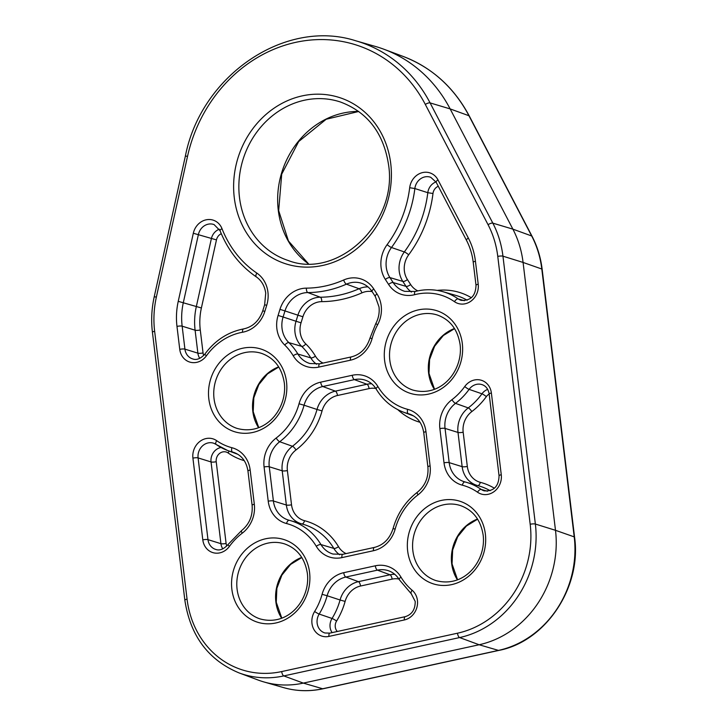 <?xml version="1.0" encoding="UTF-8"?>
<svg xmlns="http://www.w3.org/2000/svg" width="727" height="727" viewBox="0 0 727 727"><rect width="100%" height="100%" fill="white"/><g stroke="black" fill="none" stroke-linecap="round" stroke-linejoin="round"><path stroke-width="1.09" d="M425.322 104.452A142.537 127.116 -71.7 0 0 295.771 42.339A142.537 127.116 -71.7 0 0 187.53 156.341L156.369 297.07A93.447 83.341 -71.7 0 0 154.642 331.267L187.057 599.139A93.447 83.341 -71.7 0 0 281.703 671.566L457.492 633.208A93.447 83.341 -71.7 0 0 530.183 524.258L497.768 256.395A93.447 83.341 -71.7 0 0 488.062 224.698L425.322 104.452A3.926 1.345 -27.6 0 1 430.093 102.907L492.833 223.144L512.88 229.141L450.14 108.905A147.254 131.314 -71.7 0 0 384.056 49.3A147.254 131.314 -71.7 0 0 375.468 46.464L355.821 40.803A146.463 130.615 108.3 0 1 430.093 102.907L450.14 108.905L468.951 115.738A146.463 130.615 -71.7 0 0 403.212 56.461L384.056 49.3M323.024 688.778L498.813 650.42A3.926 1.572 77.7 0 1 498.468 650.401A97.373 86.84 -71.7 0 0 574.221 536.88L555.492 530.31L523.077 262.438L502.948 256.177L535.363 524.04L555.492 530.31A98.163 87.549 108.3 0 1 479.129 644.749L498.468 650.401L322.679 688.76A3.926 1.572 77.7 0 0 323.024 688.778C309.593 691.659 296.434 691.277 283.548 687.606A97.373 86.84 -71.7 0 0 322.679 688.76L303.341 683.107L479.129 644.749L459.609 637.561L283.821 675.919L303.341 683.107A98.163 87.549 108.3 0 1 263.901 681.944A98.163 87.549 108.3 0 1 258.176 680.054L239.019 672.893A97.373 86.84 108.3 0 0 283.821 675.919A3.926 1.572 -102.3 0 1 281.703 671.566M469.297 116.011L532.037 236.257A3.926 1.345 152.4 0 0 531.691 235.984L512.88 229.141A98.163 87.549 108.3 0 1 523.077 262.438L541.806 269.017A97.373 86.84 -71.7 0 0 531.691 235.984L468.951 115.738A3.926 1.345 152.4 0 1 469.297 116.011C454.03 87.44 432.002 67.593 403.212 56.461M457.428 579.855A39.467 35.196 108.3 0 1 451.667 563.607A39.467 35.196 108.3 0 1 477.53 519.033M281.64 618.214A39.467 35.196 108.3 0 1 275.878 601.965A39.467 35.196 108.3 0 1 301.741 557.391M434.373 389.336A39.467 35.196 108.3 0 1 428.612 373.078A39.467 35.196 108.3 0 1 454.466 328.513M258.585 427.694A39.467 35.196 108.3 0 1 252.823 411.437A39.467 35.196 108.3 0 1 278.686 366.871M308.375 263.765A83.441 74.408 108.3 0 1 278.287 210.33A83.441 74.408 108.3 0 1 358.702 111.431M267.927 292.127A29.044 25.899 108.3 0 1 266.709 305.331L264.828 311.41A29.044 25.899 108.3 0 1 242.545 332.239A59.505 53.062 -71.7 0 0 206.404 355.812A16.776 14.958 108.3 0 1 190.556 362.291A16.776 14.958 108.3 0 1 179.751 349.351L176.979 326.396A68.502 61.095 108.3 0 1 178.242 301.332L193.318 233.249A16.776 14.958 108.3 0 1 206.868 219.681A16.776 14.958 108.3 0 1 222.008 228.687A108.587 96.836 -71.7 0 0 256.822 273.079A29.044 25.899 108.3 0 1 267.927 292.127M256.467 276.969A3.926 1.718 -55.8 0 1 256.295 276.887C261.52 280.504 264.664 285.929 265.718 293.154L264.646 304.731L266.709 305.331M407.665 550.993A43.393 38.695 108.3 0 1 441.416 500.412A43.393 38.695 108.3 0 1 485.363 534.045A43.393 38.695 108.3 0 1 451.612 584.626A43.393 38.695 108.3 0 1 407.665 550.993M460.582 505.61A39.467 35.196 -71.7 0 0 412.872 550.784A39.467 35.196 -71.7 0 0 435.818 580.546C464.707 588.597 486.372 560.472 483.155 535.072C480.729 520.059 473.204 510.245 460.582 505.61M231.877 589.352A43.393 38.695 108.3 0 1 265.637 538.771A43.393 38.695 108.3 0 1 309.575 572.403A43.393 38.695 108.3 0 1 275.824 622.984A43.393 38.695 108.3 0 1 231.877 589.352M284.793 543.969A39.467 35.196 -71.7 0 0 237.084 589.143A39.467 35.196 -71.7 0 0 260.039 618.904C288.919 626.956 310.583 598.83 307.367 573.43C304.94 558.418 297.416 548.603 284.793 543.969M384.61 360.474A43.393 38.695 108.3 0 1 418.361 309.893A43.393 38.695 108.3 0 1 462.308 343.517A43.393 38.695 108.3 0 1 428.557 394.107A43.393 38.695 108.3 0 1 384.61 360.474M437.527 315.082A39.467 35.196 -71.7 0 0 389.817 360.265A39.467 35.196 -71.7 0 0 412.763 390.026C441.652 398.078 463.317 369.952 460.1 344.553C457.674 329.54 450.149 319.716 437.527 315.082M208.822 398.832A43.393 38.695 108.3 0 1 242.573 348.251A43.393 38.695 108.3 0 1 286.52 381.875A43.393 38.695 108.3 0 1 252.769 432.465A43.393 38.695 108.3 0 1 208.822 398.832M261.738 353.44A39.467 35.196 -71.7 0 0 214.029 398.623A39.467 35.196 -71.7 0 0 236.984 428.385C265.864 436.436 287.528 408.31 284.312 382.911C281.885 367.898 274.361 358.075 261.738 353.44M234.285 197.726A87.367 77.916 108.3 0 1 302.25 95.873A87.367 77.916 108.3 0 1 390.735 163.584A87.367 77.916 108.3 0 1 322.77 265.437A87.367 77.916 108.3 0 1 234.285 197.726M340.372 101.98A83.441 74.408 -71.7 0 0 239.492 197.517A83.441 74.408 -71.7 0 0 288.019 260.439C337.501 279.877 398.078 222.998 388.527 164.611C383.538 132.977 367.48 112.103 340.372 101.98M417.425 600.393A16.776 14.958 108.3 0 1 404.376 619.949A3.926 1.572 -102.3 0 1 405.23 616.669C411.936 614.569 415.271 609.49 415.208 601.429L411.273 593.795A3.926 1.672 -50.1 0 1 412.109 590.224A16.776 14.958 108.3 0 1 417.425 600.393M381.212 305.867A29.044 25.899 108.3 0 1 377.595 324.815L375.823 323.515L369.998 338.082C366.662 348.306 360.419 354.585 351.295 356.912A3.926 1.572 -102.3 0 0 350.441 360.192L318.862 367.08A29.044 25.899 108.3 0 1 293.217 355.776A59.505 53.062 -71.7 0 0 284.766 345.071A29.044 25.899 108.3 0 1 278.087 315.436L279.968 309.357A29.044 25.899 108.3 0 1 306.385 288.137A108.587 96.836 -71.7 0 0 343.662 280.004A29.044 25.899 108.3 0 1 373.723 288.901L376.94 293.862A29.044 25.899 108.3 0 1 381.212 305.867M332.112 632.626A12.341 11.005 108.3 0 1 330.094 627.219A12.341 11.005 108.3 0 1 332.048 618.459A3.926 0.454 -148.4 0 1 336.601 621.022A8.415 7.506 -71.7 0 0 335.274 627.001A8.415 7.506 -71.7 0 0 337.301 631.49M372.124 291.609A20.683 18.448 -71.7 0 0 361.873 292.881A116.947 104.288 108.3 0 1 321.734 301.641A20.683 18.448 -71.7 0 0 302.914 316.754L301.042 322.824L296.034 321.261L297.906 315.182L284.975 310.929L283.094 316.999L296.034 321.261A24.609 21.946 108.3 0 0 294.998 332.448A24.609 21.946 108.3 0 0 301.687 346.37L288.873 342.626A63.431 56.57 108.3 0 1 297.888 354.04L310.774 357.875A63.94 57.015 -71.7 0 0 301.687 346.37A3.926 1.636 134.1 0 0 305.794 343.935A67.865 60.523 108.3 0 1 315.436 356.139A20.683 18.448 -71.7 0 0 323.042 363.073M301.042 322.824A20.683 18.448 -71.7 0 0 300.169 332.23A20.683 18.448 -71.7 0 0 305.794 343.935M438.281 186.276A8.415 7.506 -71.7 0 0 432.983 193.5A116.947 104.288 108.3 0 1 408.692 254.795A3.926 0.609 36.4 0 0 404.33 251.933A113.021 100.789 -71.7 0 0 427.812 192.7A12.341 11.005 108.3 0 1 436.009 181.932M408.692 254.795A20.683 18.448 -71.7 0 0 404.385 271.026A20.683 18.448 -71.7 0 0 407.429 279.577L410.637 284.539A20.683 18.448 -71.7 0 0 417.816 290.873M407.429 279.577A3.926 1.445 147.1 0 1 402.831 281.422A24.609 21.946 108.3 0 1 399.214 271.244A24.609 21.946 108.3 0 1 404.33 251.933L391.48 247.507A25.118 22.401 -71.7 0 0 389.954 277.596L393.162 282.567L406.048 286.383L402.831 281.422L389.954 277.596A3.926 1.445 147.1 0 0 385.355 279.441A29.044 25.899 108.3 0 1 387.127 244.645A108.587 96.836 -71.7 0 0 409.683 187.73A16.776 14.958 108.3 0 1 421.924 172.753A16.776 14.958 108.3 0 1 437.972 179.86L468.324 238.029A68.502 61.095 108.3 0 1 475.44 261.266L478.212 284.221A16.776 14.958 108.3 0 1 471.023 301.096A16.776 14.958 108.3 0 1 454.457 301.678A59.505 53.062 -71.7 0 0 414.617 294.699A29.044 25.899 108.3 0 1 388.572 284.402L385.355 279.441M477.512 492.206A59.505 53.062 -71.7 0 0 462.308 485.173A29.044 25.899 108.3 0 1 444.015 462.854L439.871 428.63A29.044 25.899 108.3 0 1 451.967 399.677A59.505 53.062 -71.7 0 0 464.726 386.546A16.776 14.958 108.3 0 1 480.583 380.057A16.776 14.958 108.3 0 1 491.379 393.007L501.267 474.74A16.776 14.958 108.3 0 1 494.078 491.616A16.776 14.958 108.3 0 1 477.512 492.206A3.926 1.718 -55.1 0 1 481.219 489.435A12.85 11.459 -71.7 0 0 484.255 490.879C493.806 491.407 498.74 486.363 499.058 475.776L489.171 394.034A3.926 0.827 173.1 0 1 491.379 393.007M377.595 324.815A59.505 53.062 -71.7 0 0 372.097 338.564A29.044 25.899 108.3 0 1 350.441 360.192M430.102 465.889A29.044 25.899 108.3 0 1 418.007 494.842A59.505 53.062 -71.7 0 0 395.161 529.083A29.044 25.899 108.3 0 1 373.496 550.712L341.917 557.609A29.044 25.899 108.3 0 1 316.281 546.295A59.505 53.062 -71.7 0 0 286.52 523.531A29.044 25.899 108.3 0 1 268.227 501.212L264.083 466.988A29.044 25.899 108.3 0 1 276.178 438.036A59.505 53.062 -71.7 0 0 299.033 403.785A29.044 25.899 108.3 0 1 320.689 382.166L352.268 375.268A29.044 25.899 108.3 0 1 377.913 386.573A59.505 53.062 -71.7 0 0 407.665 409.346A29.044 25.899 108.3 0 1 425.958 431.665L430.102 465.889A3.926 0.827 -6.9 0 0 427.894 466.916C428.712 477.33 425.186 485.781 417.325 492.27C405.439 501.494 397.342 513.607 393.062 528.602C389.717 538.825 383.483 545.105 374.35 547.431A3.926 1.572 -102.3 0 0 373.496 550.712M404.376 619.949L328.958 636.407A16.776 14.958 108.3 0 1 314.019 629.664A16.776 14.958 108.3 0 1 314.618 611.498A59.505 53.062 -71.7 0 0 322.088 594.313A29.044 25.899 108.3 0 1 343.744 572.685L375.323 565.797A29.044 25.899 108.3 0 1 400.968 577.102A59.505 53.062 -71.7 0 0 412.109 590.224M250.17 470.024L254.314 504.247A29.044 25.899 108.3 0 1 242.227 533.2A59.505 53.062 -71.7 0 0 229.459 546.331A16.776 14.958 108.3 0 1 213.611 552.82A16.776 14.958 108.3 0 1 202.806 539.87L192.919 458.128A16.776 14.958 108.3 0 1 200.107 441.262A16.776 14.958 108.3 0 1 216.673 440.671A59.505 53.062 -71.7 0 0 231.877 447.705A29.044 25.899 108.3 0 1 250.17 470.024A3.926 0.827 -6.9 0 0 247.962 471.051L252.105 505.274C252.923 515.688 249.397 524.14 241.537 530.628L227.96 544.596C223.689 549.239 219.645 550.857 215.828 549.458A12.85 11.459 -71.7 0 1 207.986 539.652L220.935 543.678L211.048 461.945A12.341 11.005 108.3 0 1 221.017 447.487M530.183 524.258A3.926 0.827 173.1 0 1 535.363 524.04A97.373 86.84 108.3 0 1 459.609 637.561A3.926 1.572 -102.3 0 1 457.492 633.208M488.062 224.698A3.926 1.345 152.4 0 1 492.833 223.144A97.373 86.84 108.3 0 1 502.948 256.177A3.926 0.827 173.1 0 0 497.768 256.395M221.272 233.703A8.415 7.506 -71.7 0 0 216.464 239.892L201.388 307.975A60.15 53.634 -71.7 0 0 200.279 329.985L203.051 352.94A8.415 7.506 -71.7 0 0 203.76 355.458M256.822 273.079A3.926 1.718 -55.8 0 0 256.295 276.887C239.901 265.573 227.815 250.179 220.036 230.677L214.083 224.588A12.85 11.459 -71.7 0 0 198.416 234.467L183.34 302.541A64.576 57.597 -71.7 0 0 182.15 326.178L184.922 349.133A12.85 11.459 -71.7 0 0 192.773 358.938C196.59 360.338 200.634 358.72 204.905 354.067A3.926 0.591 -144.2 0 0 206.404 355.812M199.752 358.347A12.341 11.005 108.3 0 1 197.88 353.158L195.1 330.203A64.076 57.142 108.3 0 1 196.29 306.758L211.366 238.674A12.341 11.005 108.3 0 1 219.345 229.214M216.464 239.892L193.318 233.249M201.388 307.975L178.242 301.332M200.279 329.985A3.926 0.827 173.1 0 1 195.1 330.203L182.15 326.178A3.926 0.827 -6.9 0 0 176.979 326.396M203.051 352.94A3.926 0.827 173.1 0 1 197.88 353.158L184.922 349.133A3.926 0.827 -6.9 0 0 179.751 349.351M244.254 460.654A67.865 60.523 108.3 0 1 228.133 452.966A8.415 7.506 -71.7 0 0 219.827 453.257A8.415 7.506 -71.7 0 0 216.219 461.718L226.106 543.46A8.415 7.506 -71.7 0 0 226.815 545.977M215.983 444.342A12.85 11.459 -71.7 0 0 213.992 443.334A12.85 11.459 -71.7 0 0 198.089 457.91L207.986 539.652A3.926 0.827 -6.9 0 0 202.806 539.87M216.219 461.718A3.926 0.827 -6.9 0 1 211.048 461.945L198.089 457.91A3.926 0.827 173.1 0 0 192.919 458.128M222.807 548.876A12.341 11.005 108.3 0 1 220.935 543.678A3.926 0.827 173.1 0 0 226.106 543.46M236.257 453.439L232.495 452.04A63.431 56.57 108.3 0 1 227.596 450.486A63.431 56.57 108.3 0 1 216.282 444.542A3.926 1.718 -55.1 0 1 216.11 444.451A3.926 1.718 -55.1 0 1 216.673 440.671M398.869 579.01A20.683 18.448 -71.7 0 0 392.117 579.128L360.537 586.026A20.683 18.448 -71.7 0 0 345.116 601.42L340.072 599.993A63.94 57.015 -71.7 0 1 332.048 618.459L319.171 614.07A12.85 11.459 -71.7 0 0 324.987 632.99L329.804 633.126L405.23 616.669M360.537 586.026A3.926 1.572 77.7 0 0 358.42 581.664L389.999 574.775L377.44 570.15L345.861 577.038L358.42 581.664A24.609 21.946 108.3 0 0 340.072 599.993L327.132 595.74A63.431 56.57 108.3 0 1 319.171 614.07A3.926 0.454 31.6 0 1 314.618 611.498M345.116 601.42A67.865 60.523 108.3 0 1 336.601 621.022M412.045 415.081L408.283 413.681A63.431 56.57 108.3 0 1 403.385 412.127L413.59 415.944M316.281 546.295A3.926 1.409 -30.9 0 1 320.943 544.568L333.829 548.403A63.94 57.015 -71.7 0 0 303.068 524.267L290.427 520.623A63.431 56.57 108.3 0 1 320.943 544.568A25.118 22.401 -71.7 0 0 333.021 554.047L342.771 554.328L374.35 547.431M286.52 523.531A3.926 1.772 -75.3 0 1 289.201 520.287A63.431 56.57 108.3 0 1 290.427 520.623L289.201 520.287A3.926 1.772 -75.3 0 1 289.219 520.296L288.746 520.159A25.118 22.401 -71.7 0 0 289.182 520.287M268.227 501.212A3.926 0.827 -6.9 0 1 273.397 500.994L286.356 505.02L282.212 470.796L269.263 466.77L273.397 500.994A25.118 22.401 -71.7 0 0 288.746 520.159M276.178 438.036A3.926 1.081 -127.2 0 0 279.713 441.734L292.454 446.269A63.94 57.015 -71.7 0 0 317.017 409.465L304.077 405.221A63.431 56.57 108.3 0 1 279.713 441.734A25.118 22.401 -71.7 0 0 269.263 466.77A3.926 0.827 -6.9 0 0 264.083 466.988M320.689 382.166A3.926 1.572 -102.3 0 0 322.806 386.519L335.365 391.144L366.944 384.247L354.385 379.63L322.806 386.519A25.118 22.401 -71.7 0 0 304.077 405.221L299.033 403.785M375.814 388.482A20.683 18.448 -71.7 0 0 369.062 388.609L337.482 395.497A20.683 18.448 -71.7 0 0 322.061 410.9A67.865 60.523 108.3 0 1 295.998 449.958A20.683 18.448 -71.7 0 0 287.383 470.578L291.527 504.802A20.683 18.448 -71.7 0 0 304.558 520.696A67.865 60.523 108.3 0 1 338.491 546.668A20.683 18.448 -71.7 0 0 346.097 553.601M420.042 422.296A67.865 60.523 108.3 0 1 397.778 409.637M489.171 394.034C488.317 389.236 486.072 386.146 482.419 384.765A12.85 11.459 -71.7 0 0 469.106 389.372A63.431 56.57 108.3 0 1 455.502 403.376L468.243 407.911A63.94 57.015 -71.7 0 0 481.965 393.798A12.341 11.005 108.3 0 1 487.681 389.39M489.171 394.098A8.415 7.506 -71.7 0 0 486.345 396.624A3.926 0.591 35.8 0 0 481.965 393.798L469.106 389.372A3.926 0.591 -144.2 0 1 464.726 386.546M487.453 491.243L481.219 489.435A63.431 56.57 108.3 0 0 466.207 482.265L478.857 485.909A63.94 57.015 -71.7 0 1 490.18 490.716M465.007 481.937A63.431 56.57 108.3 0 1 466.207 482.265L464.989 481.928A3.926 1.772 -75.3 0 1 465.007 481.937M463.172 432.22A3.926 0.827 173.1 0 1 458.001 432.438L445.042 428.403L449.186 462.636L462.145 466.661L458.001 432.438A24.609 21.946 108.3 0 1 468.243 407.911A3.926 1.081 52.8 0 1 471.787 411.6A20.683 18.448 -71.7 0 0 463.172 432.22L467.316 466.443A20.683 18.448 -71.7 0 0 480.347 482.337A67.865 60.523 108.3 0 1 494.396 488.235M486.345 396.624A67.865 60.523 108.3 0 1 471.787 411.6M468.324 238.029A3.926 1.345 152.4 0 0 466.525 240.401L436.173 182.232L430.757 177.306A12.85 11.459 -71.7 0 0 414.853 188.538A112.512 100.335 108.3 0 1 391.48 247.507A3.926 0.609 -143.6 0 1 387.127 244.645M432.983 193.5L427.812 192.7L414.853 188.538L409.683 187.73M464.399 300.714L458.164 298.906A12.85 11.459 -71.7 0 0 461.2 300.36C470.751 300.878 475.685 295.844 476.003 285.248L473.222 262.302A3.926 0.827 173.1 0 1 475.44 261.266M467.116 300.196A63.94 57.015 -71.7 0 0 455.802 295.389L443.152 291.745A63.431 56.57 108.3 0 1 458.164 298.906A3.926 1.718 -55.1 0 0 454.457 301.678M437.172 290.4A67.865 60.523 108.3 0 1 471.341 297.716M306.385 288.137A3.926 1.699 -90.4 0 0 307.821 292.572L320.298 297.207A113.021 100.789 -71.7 0 0 359.093 288.737L346.443 284.148A112.512 100.335 108.3 0 1 307.821 292.572A25.118 22.401 -71.7 0 0 284.975 310.929L279.968 309.357M451.967 399.677A3.926 1.081 -127.2 0 0 455.502 403.376A25.118 22.401 -71.7 0 0 445.042 428.403A3.926 0.827 173.1 0 0 439.871 428.63M444.015 462.854A3.926 0.827 173.1 0 1 449.186 462.636A25.118 22.401 -71.7 0 0 464.535 481.801A25.118 22.401 -71.7 0 0 464.971 481.928M476.303 485.173A24.609 21.946 108.3 0 1 462.145 466.661A3.926 0.827 173.1 0 0 467.316 466.443M411.491 593.923A3.926 1.672 -50.1 0 1 411.273 593.795L399.287 579.673C396.697 575.457 393.262 572.54 389 570.931A25.118 22.401 -71.7 0 0 377.44 570.15A3.926 1.572 -102.3 0 1 375.323 565.797M392.117 579.128A3.926 1.572 77.7 0 0 389.999 574.775A24.609 21.946 108.3 0 1 394.743 574.294M343.744 572.685A3.926 1.572 -102.3 0 0 345.861 577.038A25.118 22.401 -71.7 0 0 327.132 595.74L322.088 594.313M300.515 523.531A24.609 21.946 108.3 0 1 286.356 505.02A3.926 0.827 -6.9 0 0 291.527 504.802M339.636 554.765A24.609 21.946 108.3 0 1 333.829 548.403A3.926 1.409 -30.9 0 0 338.491 546.668M388.572 284.402A3.926 1.445 147.1 0 1 393.162 282.567A25.118 22.401 -71.7 0 0 404.821 291.354L415.326 291.454A3.926 1.545 -104.4 0 0 414.617 294.699M411.437 292.072A24.609 21.946 108.3 0 1 406.048 286.383A3.926 1.445 147.1 0 0 410.637 284.539M425.958 431.665A3.926 0.827 -6.9 0 0 423.75 432.692C422.233 423.423 417.725 417.289 410.219 414.29A25.118 22.401 -71.7 0 0 408.283 413.681A3.926 1.772 -75.3 0 1 407.665 409.346M377.913 386.573A3.926 1.409 -30.9 0 0 376.232 389.145C373.642 384.928 370.207 382.02 365.945 380.412A25.118 22.401 -71.7 0 0 354.385 379.63A3.926 1.572 -102.3 0 1 352.268 375.268M369.062 388.609A3.926 1.572 77.7 0 0 366.944 384.247A24.609 21.946 108.3 0 1 371.688 383.774M287.383 470.578A3.926 0.827 -6.9 0 1 282.212 470.796A24.609 21.946 108.3 0 1 292.454 446.269A3.926 1.081 52.8 0 1 295.998 449.958M247.962 471.051C246.444 461.781 241.937 455.647 234.43 452.648A25.118 22.401 -71.7 0 0 232.495 452.04A3.926 1.772 -75.3 0 1 231.877 447.705M322.061 410.9L317.017 409.465A24.609 21.946 108.3 0 1 335.365 391.144A3.926 1.572 77.7 0 1 337.482 395.497M293.217 355.776A3.926 1.409 149.1 0 1 297.888 354.04A25.118 22.401 -71.7 0 0 309.966 363.527L319.716 363.8L351.295 356.912M316.581 364.236A24.609 21.946 108.3 0 1 310.774 357.875A3.926 1.409 149.1 0 0 315.436 356.139M373.723 288.901A3.926 1.445 147.1 0 0 372.115 291.591C369.561 287.728 366.272 285.048 362.255 283.53A25.118 22.401 -71.7 0 0 346.443 284.148A3.926 1.381 -113.8 0 1 343.662 280.004M361.873 292.881A3.926 1.381 66.2 0 0 359.093 288.737A24.609 21.946 108.3 0 1 367.998 286.901M278.087 315.436L283.094 316.999A25.118 22.401 -71.7 0 0 288.873 342.626A3.926 1.636 134.1 0 0 284.766 345.071M302.914 316.754L297.906 315.182A24.609 21.946 108.3 0 1 320.298 297.207A3.926 1.699 89.6 0 1 321.734 301.641M574.221 536.88L541.806 269.017A3.926 0.827 -6.9 0 1 542.151 269.299L574.566 537.162A3.926 0.827 -6.9 0 0 574.221 536.88M477.803 485.6A3.926 1.772 104.7 0 0 480.347 482.337M304.558 520.696A3.926 1.772 -75.3 0 1 302.014 523.958M228.133 452.966A3.926 1.718 124.9 0 0 228.987 451.004M376.94 293.862A3.926 1.445 147.1 0 0 375.332 296.561L372.115 291.591M372.097 338.564L369.998 338.082M318.862 367.08A3.926 1.572 -102.3 0 1 319.716 363.8M436.173 182.232A3.926 1.345 -27.6 0 1 437.972 179.86M478.212 284.221A3.926 0.827 173.1 0 0 476.003 285.248M501.267 474.74A3.926 0.827 173.1 0 0 499.058 475.776M462.308 485.173A3.926 1.772 -75.3 0 1 464.989 481.928L464.535 481.801M418.007 494.842A3.926 1.081 -127.2 0 1 417.325 492.27M395.161 529.083L393.062 528.602M341.917 557.609A3.926 1.572 -102.3 0 1 342.771 554.328M328.958 636.407A3.926 1.572 -102.3 0 1 329.804 633.126M399.287 579.673A3.926 1.409 -30.9 0 1 400.968 577.102M187.53 156.341L185.385 156.051C201.079 75.281 285.402 18.084 355.821 40.803M156.369 297.07L154.224 296.78L185.385 156.051M154.642 331.267A3.926 0.827 173.1 0 0 152.434 332.303C151.016 320.48 151.616 308.639 154.224 296.78M187.057 599.139A3.926 0.827 173.1 0 0 184.849 600.166L152.434 332.303M242.545 332.239A3.926 1.599 -100.2 0 1 243.536 328.931C252.696 326.959 259.103 320.916 262.765 310.802L264.828 311.41M220.036 230.677A3.926 1.209 -21.4 0 1 222.008 228.687M254.314 504.247A3.926 0.827 173.1 0 0 252.105 505.274M242.227 533.2A3.926 1.081 -127.2 0 1 241.537 530.628M229.459 546.331A3.926 0.591 -144.2 0 1 227.96 544.596M477.612 519.178L466.37 526.066L457.656 536.78L452.657 549.976L452.049 563.898L457.583 579.801M301.832 557.536L290.591 564.425L281.867 575.139L276.869 588.334L276.26 602.256L281.803 618.159M454.557 328.649L443.316 335.538L434.601 346.261L429.602 359.456L428.994 373.378L434.528 389.272M278.768 367.008L267.527 373.896L258.812 384.619L253.814 397.814L253.205 411.736L258.748 427.63M358.756 111.476L326.187 119.246L298.679 141.556L281.712 174.153L278.668 210.63L288.446 240.991L308.439 263.765M375.332 296.561L379.003 306.903C379.648 312.674 378.594 318.217 375.823 323.515M213.992 443.334L227.596 450.486L237.802 454.302M283.548 687.606L263.901 681.944M466.525 240.401C470.024 247.125 472.259 254.423 473.222 262.302M443.152 291.745C434.046 289.155 424.768 289.064 415.326 291.454M423.75 432.692L427.894 466.916M376.232 389.145C382.875 400.068 391.926 407.729 403.385 412.127M184.849 600.166C190.292 635.843 208.349 660.089 239.019 672.893M262.765 310.802L264.646 304.731M243.536 328.931C227.942 331.985 215.065 340.363 204.905 354.067M498.813 650.42C545.659 641.505 581.854 587.298 574.566 537.162M532.037 236.257C537.335 246.453 540.706 257.467 542.151 269.299"/></g></svg>
